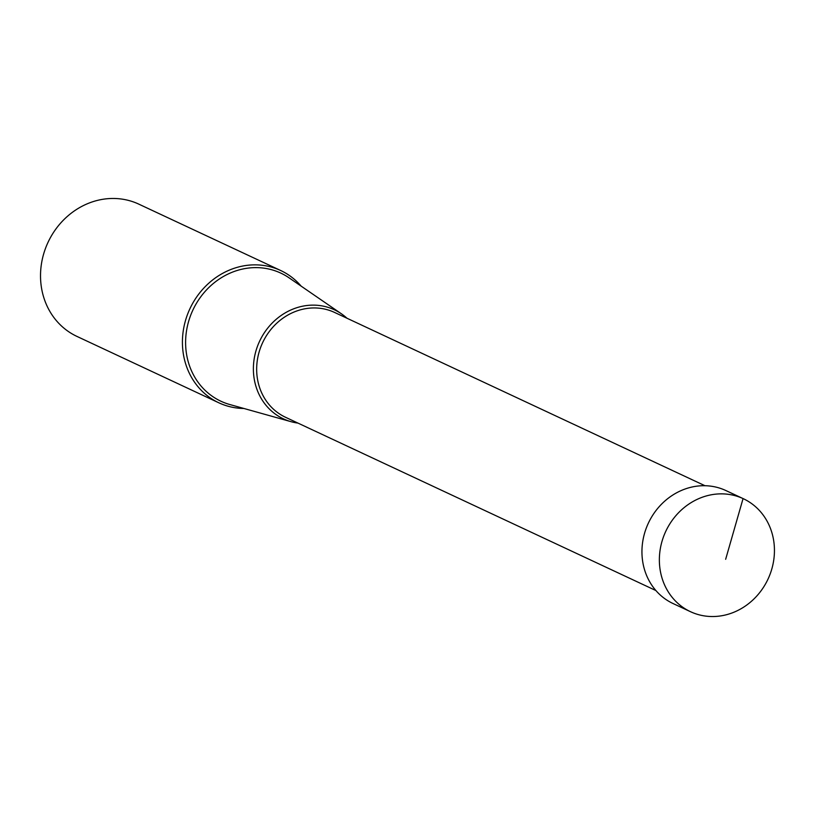 <?xml version="1.0" encoding="UTF-8"?>
<svg xmlns="http://www.w3.org/2000/svg" width="815" height="815" viewBox="0 0 815 815"><rect width="100%" height="100%" fill="white"/><g stroke="black" fill="none" stroke-linecap="round" stroke-linejoin="round"><path stroke-width="1.22" d="M725.656 559.294L743.066 498.586A62.368 56.429 115.1 0 0 665.723 531.431A62.368 56.429 115.1 0 0 690.478 611.688A62.368 56.429 115.1 0 0 690.743 611.81A62.368 56.429 115.1 0 0 768.087 578.956A62.368 56.429 115.1 0 0 743.331 498.709A62.368 56.429 115.1 0 0 743.066 498.586L725.645 490.436A62.368 56.429 -64.9 0 1 725.91 490.559A62.368 56.429 -64.9 0 1 726.175 490.681M673.322 603.66A62.368 56.429 -64.9 0 1 673.058 603.538A62.368 56.429 -64.9 0 1 648.302 523.281A62.368 56.429 -64.9 0 1 725.645 490.436M301.163 286.147A73.014 66.066 115.1 0 0 280.727 270.529A73.014 66.066 115.1 0 0 280.411 270.386A73.014 66.066 115.1 0 0 189.864 308.844A73.014 66.066 115.1 0 0 218.848 402.804A73.014 66.066 115.1 0 0 219.164 402.946A73.014 66.066 115.1 0 0 243.93 408.478M77.262 336.564A73.014 66.066 -64.9 0 1 76.946 336.412A73.014 66.066 -64.9 0 1 47.963 242.463A73.014 66.066 -64.9 0 1 138.509 203.995A73.014 66.066 -64.9 0 1 138.825 204.147A73.014 66.066 -64.9 0 1 139.141 204.29M346.976 318.237A60.188 54.462 115.1 0 0 341.465 313.846A60.188 54.462 115.1 0 0 334.16 309.69A60.188 54.462 115.1 0 0 259.455 341.536A60.188 54.462 115.1 0 0 283.671 418.961A60.188 54.462 115.1 0 0 291.026 421.671A60.188 54.462 115.1 0 0 297.933 423.087M291.026 421.671L229.83 404.535A70.711 63.988 -64.9 0 1 221.191 401.357A70.711 63.988 -64.9 0 1 192.737 310.383A70.711 63.988 -64.9 0 1 280.513 272.974A70.711 63.988 -64.9 0 1 289.101 277.854L341.465 313.846M285.79 417.402A57.875 52.364 -64.9 0 1 285.535 417.28A57.875 52.364 -64.9 0 1 262.562 342.809A57.875 52.364 -64.9 0 1 334.333 312.328A57.875 52.364 -64.9 0 1 334.588 312.44A57.875 52.364 -64.9 0 1 334.833 312.563M743.331 498.709L725.91 490.559M690.478 611.688L673.058 603.538M280.727 270.529L138.825 204.147M218.848 402.804L76.946 336.412M655.922 590.559L285.535 417.28M704.965 485.72L334.588 312.44"/></g></svg>
